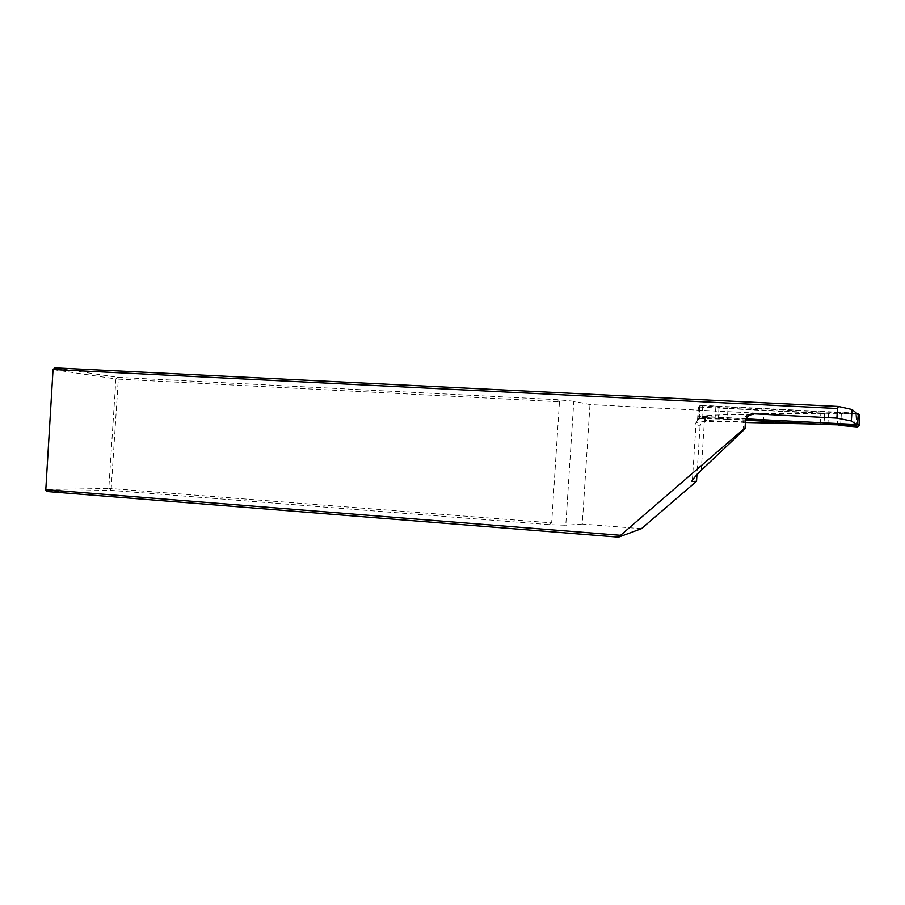 <?xml version="1.0" encoding="UTF-8"?>
<svg xmlns="http://www.w3.org/2000/svg" width="905" height="905" viewBox="0 0 905 905"><rect width="100%" height="100%" fill="white"/><g stroke="black" fill="none" stroke-linecap="round" stroke-linejoin="round"><path stroke-width="0.68" stroke-dasharray="4.53 3.39" d="M699.972 405.7L857.024 413.642L856.322 424.502L703.445 416.424L699.203 417.748L699.972 405.7L698.366 407.001L824.625 413.687L763.888 413.528L763.243 423.45M706.726 420.418L706.601 420.418C702.846 420.644 700.674 422.567 700.074 426.21L696.036 423.608L697.597 419.818L702.936 417.567L706.726 420.418L745.743 422.511M819.466 424.162L823.957 424.207L824.625 413.687M703.061 417.567L823.957 424.207M46.755 491.506L110.206 490.284L549.346 524.662L565.795 525.228L573.804 401.254L590.003 404.569L763.888 413.528M573.804 401.254L557.423 399.693L117.537 377.328L54.786 367.849M700.074 426.21L696.952 474.774M641.464 528.656L582.288 524.063L590.003 404.569M582.288 524.063L565.795 525.228M53.044 369.625L115.919 378.946L108.804 488.474L45.25 489.526M559.482 401.775L551.665 522.864L111.213 488.576L118.317 379.15L559.482 401.775L557.423 399.693M549.346 524.662L551.665 522.864M110.206 490.284L111.213 488.576L108.804 488.474L110.206 490.284M118.317 379.15L117.537 377.328L115.919 378.946L118.317 379.15M697.597 419.818L699.203 417.748M824.5 413.698L823.833 424.207M697.529 420.01L698.366 407.001M856.458 413.166L701.036 405.327L699.825 406.752L699.271 415.282L700.538 416.673L699.067 415.124L699.61 406.571L701.036 405.327M746.365 418.936L700.323 416.504M858.234 414.264L839.207 413.37L857.25 413.845L856.922 413.189L858.042 414.795L856.978 424.558M827.837 424.603L828.561 413.393L839.207 413.37M828.561 413.393L728.005 408.279L727.303 419.264L745.958 420.248M855.372 413.789L854.535 426.775M727.303 419.264L699.022 418.517L700.538 416.673M700.051 417.001L717.405 418.54M728.005 408.279L717.812 407.216M717.054 418.845L717.111 418.257M702.676 406.062L701.873 418.642M699.837 405.847L698.422 407.058L697.766 417.148L699.022 418.517M699.067 415.124L700.029 417.001M698.422 407.058L701.251 405.519M751.376 414.671L749.204 414.682C722.643 414.535 707.461 415.124 703.671 416.436M743.005 430.735L743.616 421.311L745.833 421.221M692.382 480.216L696.036 423.608C694.644 422.737 697.427 422.092 704.384 421.662L743.616 421.311C744.215 417.013 746.071 414.795 749.204 414.682M820.168 423.778L820.846 413.234M838.007 413.653L837.272 424.92M841.367 413.427L840.587 425.463M699.327 407.16L699.61 406.571M718.977 407.612L718.276 418.608M715.832 407.058L715.074 418.789M698.773 415.621L697.766 417.148M744.883 428.959L745.381 421.289C748.299 413.234 749.804 415.825 751.071 414.728M701.251 470.306L704.384 421.662C703.592 420.893 706.703 415.519 707.122 416.13C709.249 415.338 708.027 415.429 703.445 416.424M706.601 420.418L702.936 417.567M698.762 418.483L699.791 416.967M700.47 405.938L699.554 405.859"/><path stroke-width="1.36" d="M856.322 424.502L851.345 420.983L836.887 418.121L753.446 413.811L753.695 414.411L751.376 414.671M745.743 422.511L819.466 424.162M836.887 418.121L837.498 408.517L53.61 369.545L54.786 367.849L838.392 406.469L852.08 409.524L857.024 413.642M696.952 474.774L696.533 481.279L641.464 528.656L618.579 537.151L46.755 491.506L45.804 489.673L620.57 535.296L745.041 427.907L744.883 428.959L701.251 470.306C693.83 477.851 690.854 481.584 692.302 481.471L696.533 481.279M837.498 408.517L838.392 406.469M618.579 537.151L620.57 535.296M745.369 428.382L745.505 420.667L745.041 427.907M53.044 369.625L45.804 489.673L53.044 369.625L54.786 367.849M745.505 420.667C746.206 416.368 748.808 414.083 753.288 413.8L753.446 413.811M45.25 489.526L46.755 491.506M851.345 420.983L852.08 409.524M857.646 423.721L856.571 425.293L855.96 424.886L857.691 423.461L858.257 414.626L856.458 413.166M856.978 424.558L746.365 418.936M745.958 420.248L827.837 424.603L856.515 425.293L857.567 426.968L838.516 425.305L838.471 424.694M858.415 413.868L859.75 415.259L859.083 425.701L857.567 426.968M859.75 415.259L858.607 415.259L858.234 414.264M745.833 421.221L745.833 421.198C746.534 416.945 749.102 414.682 753.537 414.4L753.695 414.411M692.302 481.471L692.382 480.216M858.042 424.015L859.083 425.701M751.071 414.728L753.537 414.4L753.288 413.8M855.983 424.886L856.571 425.293"/></g></svg>
